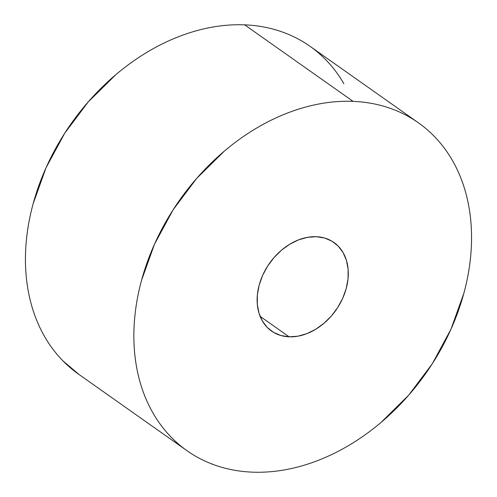 <?xml version="1.0" encoding="UTF-8"?>
<svg xmlns="http://www.w3.org/2000/svg" width="497" height="497" viewBox="0 0 497 497"><rect width="100%" height="100%" fill="white"/><g stroke="black" fill="none" stroke-linecap="round" stroke-linejoin="round"><path stroke-width="0.75" d="M289.111 336.817L260.105 316.34L289.111 336.817L297.858 336.196L306.798 333.673L315.576 329.349L323.864 323.385L331.337 316.017L337.705 307.525L342.737 298.237L346.223 288.502L348.043 278.705L348.117 269.219L346.446 260.403L343.098 252.6L338.196 246.108L331.928 241.182L324.535 238.007L316.309 236.702A54.179 40.642 -54.8 0 1 333.953 242.493A54.179 40.642 -54.8 0 1 342.073 299.679A54.179 40.642 -54.8 0 1 289.111 336.817A54.179 40.642 -54.8 0 1 271.468 331.027A54.179 40.642 -54.8 0 1 263.348 273.841A54.179 40.642 -54.8 0 1 316.309 236.702L307.556 237.324L298.622 239.846L289.844 244.17L281.557 250.134L274.083 257.502L267.709 265.994L262.683 275.282L259.192 285.017L257.378 294.814L257.303 304.301L258.974 313.116L262.323 320.919L267.224 327.411L273.493 332.338L280.88 335.512L289.111 336.817M79.06 374.527L62.87 360.797C55.906 353.678 49.855 345.67 44.711 336.761C39.567 327.852 35.43 318.223 32.299 307.86C29.174 297.504 27.111 286.62 26.117 275.214C25.123 263.808 25.217 252.091 26.391 240.07C27.571 228.048 29.814 215.947 33.125 203.776L46.047 167.731L64.666 133.32L88.267 101.866L115.944 74.581C125.766 66.269 135.998 58.913 146.634 52.502C157.269 46.091 168.11 40.754 179.15 36.486C190.189 32.224 201.223 29.112 212.25 27.149C223.277 25.192 234.075 24.428 244.661 24.85L353.081 101.369A200.664 150.523 -54.8 0 1 418.418 122.815A200.664 150.523 -54.8 0 1 448.487 334.605A200.664 150.523 -54.8 0 1 252.339 472.15C241.759 471.728 231.602 470.119 221.867 467.329C212.132 464.533 203.012 460.613 194.501 455.563C185.99 450.512 178.249 444.43 171.291 437.317C164.327 430.197 158.276 422.189 153.132 413.28C147.988 404.372 143.85 394.742 140.719 384.38C137.588 374.024 135.532 363.139 134.538 351.733C133.544 340.327 133.631 328.61 134.811 316.589C135.992 304.568 138.234 292.466 141.546 280.296L154.468 244.251L173.086 209.84L196.688 178.386L224.364 151.1C234.186 142.788 244.412 135.433 255.048 129.021C265.69 122.61 276.525 117.273 287.57 113.005C298.61 108.744 309.643 105.631 320.671 103.668C331.692 101.711 342.495 100.947 353.081 101.369C363.661 101.792 373.819 103.401 383.554 106.19C393.289 108.986 402.408 112.906 410.92 117.957C419.431 123.007 427.165 129.09 434.129 136.203C441.094 143.322 447.145 151.33 452.289 160.239C457.433 169.148 461.57 178.777 464.701 189.14C467.826 199.496 469.889 210.38 470.883 221.786C471.877 233.192 471.783 244.909 470.609 256.93C469.429 268.952 467.186 281.053 463.875 293.224L450.953 329.269L432.334 363.68L408.733 395.134L381.056 422.419C371.234 430.731 361.002 438.087 350.366 444.498C339.731 450.909 328.89 456.246 317.85 460.514C306.811 464.776 295.777 467.888 284.75 469.851C273.723 471.808 262.925 472.572 252.339 472.15A200.664 150.523 -54.8 0 1 187.002 450.704A200.664 150.523 -54.8 0 1 156.928 238.914A200.664 150.523 -54.8 0 1 353.081 101.369L244.661 24.85A200.664 150.523 125.2 0 0 48.513 162.395A200.664 150.523 125.2 0 0 78.582 374.185L186.481 450.338M418.418 122.815L309.998 46.296A200.664 150.523 125.2 0 0 244.661 24.85C255.241 25.272 265.398 26.881 275.133 29.671C284.868 32.467 293.988 36.387 302.499 41.437C311.01 46.488 318.751 52.57 325.709 59.683C332.673 66.803 338.724 74.811 343.868 83.72"/></g></svg>
